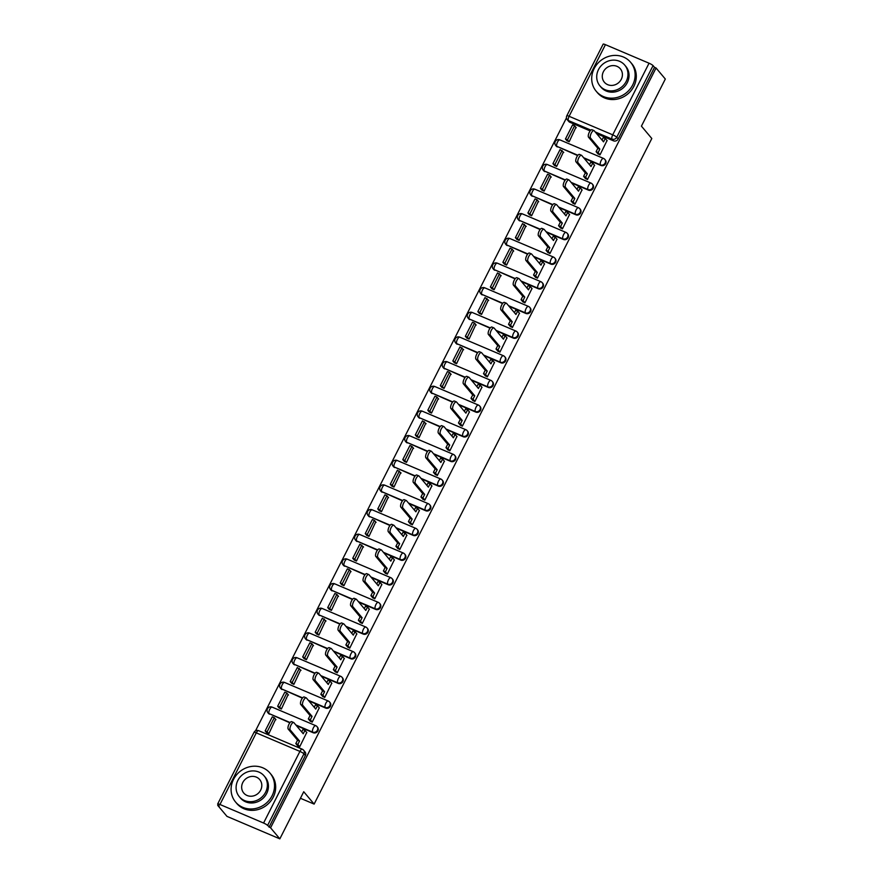 <?xml version="1.0" encoding="UTF-8"?>
<svg xmlns="http://www.w3.org/2000/svg" width="883" height="883" viewBox="0 0 883 883"><rect width="100%" height="100%" fill="white"/><g stroke="black" fill="none" stroke-linecap="round" stroke-linejoin="round"><path stroke-width="1.32" d="M584.138 158.322L600.981 165.485A3.598 3.289 -40 0 0 605.341 160.011L604.822 159.393A3.598 3.289 140 0 1 600.462 164.878L583.63 157.715M571.621 182.991L588.464 190.143A3.598 3.289 -40 0 0 592.824 184.668L592.316 184.061A3.598 3.289 140 0 1 587.957 189.536L571.113 182.373M559.116 207.648L575.959 214.812A3.598 3.289 -40 0 0 580.308 209.337L579.8 208.719A3.598 3.289 140 0 1 575.44 214.205L558.597 207.041M546.599 232.317L563.442 239.47A3.598 3.289 -40 0 0 567.802 233.995L567.283 233.388A3.598 3.289 140 0 1 562.935 238.863L546.091 231.699M534.083 256.975L550.926 264.138A3.598 3.289 -40 0 0 555.286 258.664L554.778 258.046A3.598 3.289 140 0 1 550.418 263.531L533.575 256.368M521.577 281.644L538.42 288.796A3.598 3.289 -40 0 0 542.78 283.322L542.261 282.715A3.598 3.289 140 0 1 537.902 288.189L521.058 281.026M509.061 306.302L525.904 313.465A3.598 3.289 -40 0 0 530.264 307.99L529.756 307.372A3.598 3.289 140 0 1 525.396 312.858L508.553 305.695M496.555 330.97L513.387 338.123A3.598 3.289 -40 0 0 517.747 332.648L517.239 332.041A3.598 3.289 140 0 1 512.88 337.516L496.036 330.352M484.039 355.628L500.882 362.792A3.598 3.289 -40 0 0 505.242 357.317L504.723 356.699A3.598 3.289 140 0 1 500.363 362.173L483.531 355.021M471.522 380.297L488.365 387.449A3.598 3.289 -40 0 0 492.725 381.975L492.217 381.368A3.598 3.289 140 0 1 487.858 386.842L471.014 379.679M459.017 404.955L475.86 412.118A3.598 3.289 -40 0 0 480.209 406.644L479.701 406.025A3.598 3.289 140 0 1 475.341 411.5L458.498 404.348M446.5 429.624L463.343 436.776A3.598 3.289 -40 0 0 467.703 431.301L467.184 430.694A3.598 3.289 140 0 1 462.835 436.169L445.992 429.006M433.983 454.281L450.827 461.445A3.598 3.289 -40 0 0 455.186 455.97L454.679 455.352A3.598 3.289 140 0 1 450.319 460.827L433.476 453.674M421.478 478.939L438.321 486.103A3.598 3.289 -40 0 0 442.681 480.628L442.162 480.021A3.598 3.289 140 0 1 437.802 485.495L420.959 478.332M408.961 503.608L425.805 510.771A3.598 3.289 -40 0 0 430.164 505.297L429.657 504.679A3.598 3.289 140 0 1 425.297 510.153L408.454 503.001M396.456 528.266L413.288 535.429A3.598 3.289 -40 0 0 417.648 529.955L417.14 529.347A3.598 3.289 140 0 1 412.78 534.822L395.937 527.659M383.939 552.935L400.783 560.098A3.598 3.289 -40 0 0 405.142 554.612L404.624 554.005A3.598 3.289 140 0 1 400.264 559.48L383.432 552.328M371.423 577.592L388.266 584.756A3.598 3.289 -40 0 0 392.626 579.281L392.118 578.674A3.598 3.289 140 0 1 387.758 584.149L370.915 576.985M358.917 602.261L375.761 609.425A3.598 3.289 -40 0 0 380.109 603.939L379.602 603.332A3.598 3.289 140 0 1 375.242 608.806L358.399 601.654M346.401 626.919L363.244 634.082A3.598 3.289 -40 0 0 367.604 628.608L367.085 628.001A3.598 3.289 140 0 1 362.736 633.475L345.893 626.312M333.884 651.588L350.728 658.751A3.598 3.289 -40 0 0 355.087 653.265L354.58 652.658A3.598 3.289 140 0 1 350.22 658.133L333.377 650.981M321.379 676.246L338.222 683.409A3.598 3.289 -40 0 0 342.582 677.934L342.063 677.327A3.598 3.289 140 0 1 337.703 682.802L320.86 675.638M308.862 700.914L325.706 708.078A3.598 3.289 -40 0 0 330.065 702.592L329.558 701.985A3.598 3.289 140 0 1 325.198 707.46L308.355 700.307M296.357 725.572L313.189 732.735A3.598 3.289 -40 0 0 317.549 727.261L317.041 726.654A3.598 3.289 140 0 1 312.681 732.128L295.838 724.965M566.467 117.903L255.529 730.804M218.079 804.612L217.704 805.351L219.249 806.002L217.803 804.281A3.598 0.607 -153.1 0 1 217.682 803.971A3.598 0.607 -153.1 0 1 219.955 804.49L263.576 823.033L299.911 751.411L256.291 732.868L219.955 804.49M279.845 838.85L270.573 827.824L656.058 68.002L665.318 79.028L641.422 126.148L651.809 138.51L314.127 804.093L303.741 791.742L279.845 838.85L226.975 816.378L217.704 805.351M605.429 44.669L569.105 116.291A3.598 0.607 -153.1 0 0 566.82 115.772L603.155 44.15A3.598 0.607 26.9 0 1 605.429 44.669L649.049 63.212A3.598 0.607 26.9 0 1 653.067 65.629L654.513 67.351L618.177 138.973A3.598 3.289 140 0 1 613.486 140.816L596.654 133.664M590.153 130.894L569.866 122.273L568.431 120.563A3.598 3.289 140 0 1 567.272 119.713L568.718 121.424A3.598 3.289 -40 0 0 569.866 122.273M654.513 67.351L656.058 68.002M269.039 827.161L305.363 755.55L303.929 753.828A3.598 0.607 26.9 0 0 299.911 751.411A3.598 1.313 -67 0 1 302.251 749.203A3.598 1.313 -67 0 1 302.45 749.358A3.598 3.289 140 0 1 303.929 753.828L267.593 825.45L270.573 827.824M267.593 825.45A3.598 0.607 -153.1 0 0 263.576 823.033M297.494 745.583L299.69 746.797L306.743 732.493M266.589 732.625L268.862 733.685L275.606 719.259M279.105 707.967L281.379 709.027L288.123 694.59M310.01 720.925L312.207 722.128L319.26 707.835M291.622 683.299L293.896 684.358L300.639 669.932M322.516 696.257L324.712 697.471L331.765 683.166M304.127 658.641L306.401 659.7L313.145 645.263M335.032 671.599L337.229 672.802L344.282 658.508M316.644 633.972L318.918 635.032L325.661 620.606M347.549 646.93L349.745 648.144L356.798 633.839M329.16 609.314L331.423 610.374L338.167 595.937M360.054 622.272L362.251 623.475L369.304 609.182M341.666 584.645L343.94 585.705L350.683 571.279M372.571 597.603L374.767 598.817L381.82 584.513M354.182 559.988L356.456 561.047L363.2 546.61M385.076 572.946L387.284 574.149L394.337 559.855M366.688 535.319L368.962 536.378L375.705 521.952M397.593 548.277L399.789 549.491L406.842 535.186M379.204 510.661L381.478 511.721L388.222 497.284M410.109 523.619L412.306 524.822L419.359 510.529M391.721 485.992L393.984 487.052L400.739 472.626M422.615 498.95L424.811 500.164L431.864 485.86M404.226 461.334L406.5 462.394L413.244 447.957M435.131 474.292L437.328 475.495L444.381 461.202M416.743 436.666L419.017 437.725L425.761 423.299M447.648 449.624L449.844 450.838L456.897 436.533M429.259 412.008L431.522 413.067L438.266 398.63M460.153 424.966L462.35 426.169L469.403 411.875M441.765 387.339L444.039 388.399L450.783 373.973M472.67 400.297L474.866 401.511L481.919 387.207M454.281 362.681L456.555 363.741L463.299 349.304M485.175 375.639L487.383 376.842L494.436 362.549M466.787 338.012L469.061 339.072L475.805 324.646M497.692 350.97L499.888 352.185L506.941 337.88M479.303 313.355L481.577 314.414L488.321 299.988M510.208 326.313L512.405 327.516L519.458 313.222M491.82 288.686L494.083 289.745L500.838 275.319M522.714 301.644L524.91 302.858L531.963 288.553M504.325 264.028L506.599 265.088L513.343 250.662M535.23 276.986L537.427 278.189L544.48 263.896M516.842 239.359L519.116 240.419L525.86 225.993M547.747 252.317L549.943 253.531L556.996 239.227M529.347 214.701L531.621 215.761L538.365 201.335M560.252 227.659L562.449 228.863L569.502 214.569M541.864 190.033L544.138 191.092L550.882 176.666M572.769 202.991L574.965 204.205L582.018 189.9M554.381 165.375L556.654 166.434L563.398 152.008M585.274 178.333L587.482 179.536L594.535 165.242M566.886 140.706L569.16 141.766L575.904 127.34M597.791 153.664L599.987 154.878L607.04 140.574M577.637 155.563L556.842 146.324A3.598 3.289 140 0 1 555.694 145.485L556.213 146.092A3.598 3.289 -40 0 0 557.361 146.942M565.131 180.22L544.336 170.993A3.598 3.289 140 0 1 543.188 170.143L543.696 170.75A3.598 3.289 -40 0 0 544.844 171.6M552.615 204.889L531.82 195.651A3.598 3.289 140 0 1 530.672 194.812L531.18 195.419A3.598 3.289 -40 0 0 532.339 196.269M540.098 229.547L519.314 220.32A3.598 3.289 140 0 1 518.155 219.47L518.674 220.077A3.598 3.289 -40 0 0 519.822 220.927M527.592 254.216L506.798 244.977A3.598 3.289 140 0 1 505.65 244.138L506.158 244.746A3.598 3.289 -40 0 0 507.306 245.595M515.076 278.873L494.281 269.646A3.598 3.289 140 0 1 493.133 268.796L493.641 269.403A3.598 3.289 -40 0 0 494.8 270.253M502.57 303.542L481.776 294.304A3.598 3.289 140 0 1 480.617 293.465L481.136 294.072A3.598 3.289 -40 0 0 482.284 294.922M490.054 328.2L469.259 318.973A3.598 3.289 140 0 1 468.111 318.123L468.619 318.73A3.598 3.289 -40 0 0 469.767 319.58M477.537 352.869L456.743 343.63A3.598 3.289 140 0 1 455.595 342.792L456.114 343.399A3.598 3.289 -40 0 0 457.262 344.249M465.032 377.527L444.237 368.299A3.598 3.289 140 0 1 443.089 367.449L443.597 368.056A3.598 3.289 -40 0 0 444.745 368.906M452.515 402.195L431.721 392.957A3.598 3.289 140 0 1 430.573 392.118L431.081 392.725A3.598 3.289 -40 0 0 432.24 393.575M440.01 426.853L419.215 417.626A3.598 3.289 140 0 1 418.056 416.776L418.575 417.383A3.598 3.289 -40 0 0 419.723 418.233M427.493 451.522L406.699 442.284A3.598 3.289 140 0 1 405.551 441.445L406.059 442.052A3.598 3.289 -40 0 0 407.206 442.902M414.977 476.18L394.182 466.952A3.598 3.289 140 0 1 393.034 466.103L393.542 466.71A3.598 3.289 -40 0 0 394.701 467.56M402.471 500.849L381.677 491.61A3.598 3.289 140 0 1 380.518 490.771L381.037 491.378A3.598 3.289 -40 0 0 382.184 492.228M389.955 525.506L369.16 516.279A3.598 3.289 140 0 1 368.012 515.429L368.52 516.036A3.598 3.289 -40 0 0 369.668 516.886M377.438 550.175L356.644 540.937A3.598 3.289 140 0 1 355.496 540.098L356.015 540.705A3.598 3.289 -40 0 0 357.162 541.555M364.933 574.833L344.138 565.606A3.598 3.289 140 0 1 342.99 564.756L343.498 565.363A3.598 3.289 -40 0 0 344.646 566.213M352.416 599.502L331.622 590.263A3.598 3.289 140 0 1 330.474 589.425L330.982 590.032A3.598 3.289 -40 0 0 332.14 590.882M339.911 624.16L319.116 614.932A3.598 3.289 140 0 1 317.957 614.082L318.476 614.689A3.598 3.289 -40 0 0 319.624 615.539M327.394 648.828L306.6 639.59A3.598 3.289 140 0 1 305.452 638.751L305.959 639.358A3.598 3.289 -40 0 0 307.107 640.208M314.878 673.486L294.083 664.259A3.598 3.289 140 0 1 292.935 663.409L293.443 664.016A3.598 3.289 -40 0 0 294.602 664.866M302.372 698.155L281.578 688.917A3.598 3.289 140 0 1 280.419 688.078L280.937 688.685A3.598 3.289 -40 0 0 282.085 689.535M289.856 722.813L269.061 713.585A3.598 3.289 140 0 1 267.913 712.736L268.421 713.343A3.598 3.289 -40 0 0 269.569 714.192M300.43 798.276L314.127 804.093M305.363 755.55A3.598 3.289 -40 0 0 305.043 751.919L303.597 750.208A3.598 3.598 0 0 0 302.251 749.203L258.631 730.66A3.598 1.313 -67 0 1 258.829 730.815M290.231 729.954L288.233 729.104A4.139 1.512 -67 0 1 288.84 724.535A4.139 1.512 -67 0 1 291.699 721.665L293.697 722.515A4.139 1.512 113 0 0 290.838 725.385A4.139 1.512 113 0 0 290.231 729.954L299.547 741.047L297.825 744.446L295.816 743.585L297.858 746.014M306.876 732.647L304.966 730.373L303.233 733.773L293.929 722.691A4.139 1.512 113 0 0 293.697 722.515M304.966 730.373L302.957 729.524L301.721 731.963M299.734 746.709L297.825 744.446M275.971 719.689L274.293 717.691L272.284 716.841L265.154 730.903L266.721 732.78M274.293 717.691L267.152 731.764L265.154 730.903M268.719 733.63L267.152 731.764M288.233 729.104L297.549 740.186L295.816 743.585M297.549 740.186L299.547 741.047M302.748 705.296L300.739 704.446A4.139 1.512 -67 0 1 301.357 699.866A4.139 1.512 -67 0 1 304.205 696.996L306.213 697.857A4.139 1.512 113 0 0 303.355 700.727A4.139 1.512 113 0 0 302.748 705.296L312.063 716.378L310.33 719.777L308.333 718.928L310.363 721.345M319.381 707.978L317.472 705.705L315.75 709.104L306.434 698.023A4.139 1.512 113 0 0 306.213 697.857M317.472 705.705L315.474 704.855L314.227 707.294M312.24 722.051L310.33 719.777M288.476 695.02L286.809 693.023L284.801 692.173L277.659 706.245L279.227 708.111M286.809 693.023L279.668 707.095L277.659 706.245M281.236 708.961L279.668 707.095M300.739 704.446L310.054 715.528L308.333 718.928M310.054 715.528L312.063 716.378M315.264 680.627L313.255 679.778A4.139 1.512 -67 0 1 313.862 675.208A4.139 1.512 -67 0 1 316.721 672.338L318.719 673.188A4.139 1.512 113 0 0 315.871 676.058A4.139 1.512 113 0 0 315.264 680.627L324.569 691.72L322.847 695.12L320.849 694.259L322.88 696.687M331.898 683.321L329.988 681.047L328.266 684.446L318.951 673.365A4.139 1.512 113 0 0 318.719 673.188M329.988 681.047L327.979 680.197L326.743 682.636M324.756 697.382L322.847 695.12M300.993 670.363L297.317 667.515L290.176 681.577L291.743 683.453M299.315 668.365L292.174 682.438L290.176 681.577M293.752 684.303L292.174 682.438M313.255 679.778L322.571 690.859L320.849 694.259M322.571 690.859L324.569 691.72M327.77 655.97L325.772 655.12A4.139 1.512 -67 0 1 326.379 650.539A4.139 1.512 -67 0 1 329.227 647.669L331.235 648.53A4.139 1.512 113 0 0 328.377 651.4A4.139 1.512 113 0 0 327.77 655.97L337.085 667.051L335.363 670.451L333.355 669.601L335.397 672.018M344.403 658.652L342.494 656.378L340.772 659.778L331.456 648.696A4.139 1.512 113 0 0 331.235 648.53M342.494 656.378L340.496 655.528L339.26 657.967M337.273 672.725L335.363 670.451M313.509 645.694L311.831 643.696L309.823 642.846L302.681 656.919L304.26 658.784M311.831 643.696L304.69 657.769L302.681 656.919M306.258 659.634L304.69 657.769M325.772 655.12L335.076 666.201L333.355 669.601M335.076 666.201L337.085 667.051M340.286 631.301L338.277 630.451A4.139 1.512 -67 0 1 338.884 625.881A4.139 1.512 -67 0 1 341.743 623.012L343.752 623.862A4.139 1.512 113 0 0 340.893 626.731A4.139 1.512 113 0 0 340.286 631.301L349.602 642.394L347.869 645.793L345.871 644.932L347.902 647.36M356.92 633.994L355.01 631.72L353.288 635.12L343.973 624.038A4.139 1.512 113 0 0 343.752 623.862M355.01 631.72L353.012 630.87L351.765 633.31M349.778 648.056L347.869 645.793M326.015 621.036L322.339 618.188L315.198 632.25L316.765 634.126M324.337 619.038L317.207 633.111L315.198 632.25M318.774 634.976L317.207 633.111M338.277 630.451L347.593 641.533L345.871 644.932M347.593 641.533L349.602 642.394M352.792 606.643L350.794 605.793A4.139 1.512 -67 0 1 351.401 601.213A4.139 1.512 -67 0 1 354.26 598.343L356.257 599.204A4.139 1.512 113 0 0 353.41 602.074A4.139 1.512 113 0 0 352.792 606.643L362.107 617.725L360.385 621.124L358.377 620.274L360.419 622.692M369.436 609.325L367.527 607.051L365.794 610.451L356.489 599.369A4.139 1.512 113 0 0 356.257 599.204M367.527 607.051L365.518 606.202L364.282 608.641M362.295 623.398L360.385 621.124M338.531 596.367L336.853 594.369L334.845 593.519L327.714 607.592L329.282 609.458M336.853 594.369L329.712 608.442L327.714 607.592M331.28 610.308L329.712 608.442M350.794 605.793L360.109 616.875L358.377 620.274M360.109 616.875L362.107 617.725M272.074 795.782A22.483 20.585 -40 0 0 270.021 773.122A22.483 20.585 -40 0 0 233.531 779.402A22.483 20.585 -40 0 0 235.584 802.051A22.483 20.585 -40 0 0 272.074 795.782M235.584 802.051L236.754 803.442A22.483 20.585 -40 0 0 273.233 797.161A22.483 20.585 -40 0 0 271.18 774.512L270.021 773.122M264.127 775.903L265.198 777.172A16.192 14.823 140 0 1 266.677 793.486A16.192 14.823 140 0 1 240.408 798L239.337 796.731A16.192 14.823 -40 0 0 265.606 792.217A16.192 14.823 -40 0 0 264.127 775.903A16.192 14.823 -40 0 0 237.858 780.417A16.192 14.823 -40 0 0 239.337 796.731M242.792 782.515A10.43 9.547 -40 0 0 243.741 793.022A10.43 9.547 -40 0 0 260.673 790.119A10.43 9.547 -40 0 0 259.723 779.601A10.43 9.547 -40 0 0 242.792 782.515M632.681 84.978A22.483 20.585 -40 0 0 630.628 62.318A22.483 20.585 -40 0 0 594.149 68.598A22.483 20.585 -40 0 0 596.202 91.247A22.483 20.585 -40 0 0 632.681 84.978M596.202 91.247L597.361 92.638A22.483 20.585 -40 0 0 633.851 86.357A22.483 20.585 -40 0 0 631.798 63.708L630.628 62.318M624.734 65.099L625.804 66.368A16.192 14.823 140 0 1 627.283 82.682A16.192 14.823 140 0 1 601.025 87.196L599.954 85.927A16.192 14.823 -40 0 0 626.213 81.402A16.192 14.823 -40 0 0 624.734 65.099A16.192 14.823 -40 0 0 598.475 69.614A16.192 14.823 -40 0 0 599.954 85.927M603.409 71.711A10.43 9.547 -40 0 0 604.358 82.218A10.43 9.547 -40 0 0 621.279 79.304A10.43 9.547 -40 0 0 620.33 68.797A10.43 9.547 -40 0 0 603.409 71.711M365.308 581.974L363.299 581.124A4.139 1.512 -67 0 1 363.917 576.555A4.139 1.512 -67 0 1 366.765 573.685L368.774 574.535A4.139 1.512 113 0 0 365.915 577.405A4.139 1.512 113 0 0 365.308 581.974L374.624 593.067L372.902 596.466L370.893 595.606L372.924 598.034M381.942 584.667L380.032 582.394L378.31 585.793L368.995 574.712A4.139 1.512 113 0 0 368.774 574.535M380.032 582.394L378.034 581.544L376.787 583.983M374.811 598.729L372.902 596.466M351.048 571.709L349.37 569.712L347.361 568.862L340.22 582.923L341.798 584.8M349.37 569.712L342.229 583.784L340.22 582.923M343.796 585.65L342.229 583.784M363.299 581.124L372.615 592.206L370.893 595.606M372.615 592.206L374.624 593.067M377.825 557.316L375.816 556.467A4.139 1.512 -67 0 1 376.423 551.897A4.139 1.512 -67 0 1 379.282 549.016L381.279 549.877A4.139 1.512 113 0 0 378.432 552.747A4.139 1.512 113 0 0 377.825 557.316L387.129 568.398L385.407 571.798L383.41 570.948L385.441 573.365M394.458 559.999L392.549 557.725L390.827 561.124L381.511 550.043A4.139 1.512 113 0 0 381.279 549.877M392.549 557.725L390.54 556.875L389.304 559.325M387.317 574.071L385.407 571.798M363.553 547.041L359.878 544.193L352.736 558.266L354.304 560.131M361.875 545.043L354.745 559.116L352.736 558.266M356.313 560.981L354.745 559.116M375.816 556.467L385.131 567.548L383.41 570.948M385.131 567.548L387.129 568.398M390.33 532.648L388.332 531.798A4.139 1.512 -67 0 1 388.939 527.228A4.139 1.512 -67 0 1 391.787 524.359L393.796 525.208A4.139 1.512 113 0 0 390.937 528.078A4.139 1.512 113 0 0 390.33 532.648L399.646 543.74L397.924 547.14L395.915 546.279L397.957 548.707M406.975 535.341L405.065 533.067L403.332 536.467L394.028 525.385A4.139 1.512 113 0 0 393.796 525.208M405.065 533.067L403.056 532.217L401.82 534.656M399.833 549.403L397.924 547.14M376.07 522.383L374.392 520.385L372.383 519.535L365.253 533.597L366.82 535.473M374.392 520.385L367.251 534.458L365.253 533.597M368.818 536.323L367.251 534.458M388.332 531.798L397.648 542.89L395.915 546.279M397.648 542.89L399.646 543.74M402.847 507.99L400.838 507.14A4.139 1.512 -67 0 1 401.456 502.57A4.139 1.512 -67 0 1 404.304 499.69L406.312 500.551A4.139 1.512 113 0 0 403.454 503.42A4.139 1.512 113 0 0 402.847 507.99L412.162 519.072L410.429 522.471L408.432 521.621L410.463 524.038M419.48 510.672L417.571 508.398L415.849 511.798L406.533 500.716A4.139 1.512 113 0 0 406.312 500.551M417.571 508.398L415.573 507.548L414.326 509.999M412.339 524.745L410.429 522.471M388.575 497.714L386.909 495.716L384.9 494.866L377.758 508.939L379.326 510.804M386.909 495.716L379.767 509.789L377.758 508.939M381.335 511.654L379.767 509.789M400.838 507.14L410.154 518.222L408.432 521.621M410.154 518.222L412.162 519.072M415.352 483.332L413.354 482.471A4.139 1.512 -67 0 1 413.961 477.902A4.139 1.512 -67 0 1 416.82 475.032L418.818 475.882A4.139 1.512 113 0 0 415.97 478.752A4.139 1.512 113 0 0 415.352 483.332L424.668 494.414L422.946 497.813L420.948 496.952L422.979 499.381M431.997 486.014L430.087 483.741L428.365 487.14L419.05 476.058A4.139 1.512 113 0 0 418.818 475.882M430.087 483.741L428.078 482.891L426.842 485.33M424.855 500.087L422.946 497.813M401.092 473.056L397.416 470.209L390.275 484.27L391.842 486.147M399.414 471.058L392.273 485.131L390.275 484.27M393.851 486.997L392.273 485.131M413.354 482.471L422.67 493.564L420.948 496.952M422.67 493.564L424.668 494.414M427.869 458.663L425.871 457.813A4.139 1.512 -67 0 1 426.478 453.244A4.139 1.512 -67 0 1 429.326 450.363L431.334 451.224A4.139 1.512 113 0 0 428.476 454.094A4.139 1.512 113 0 0 427.869 458.663L437.184 469.745L435.462 473.145L433.454 472.295L435.496 474.712M444.502 461.345L442.593 459.072L440.871 462.471L431.555 451.39A4.139 1.512 113 0 0 431.334 451.224M442.593 459.072L440.595 458.222L439.359 460.672M437.372 475.418L435.462 473.145M413.608 448.387L411.931 446.39L409.922 445.54L402.78 459.613L404.359 461.478M411.931 446.39L404.789 460.462L402.78 459.613M406.357 462.328L404.789 460.462M425.871 457.813L435.176 468.895L433.454 472.295M435.176 468.895L437.184 469.745M440.385 434.006L438.376 433.145A4.139 1.512 -67 0 1 438.983 428.575A4.139 1.512 -67 0 1 441.842 425.705L443.851 426.555A4.139 1.512 113 0 0 440.992 429.425A4.139 1.512 113 0 0 440.385 434.006L449.701 445.087L447.968 448.487L445.97 447.626L448.001 450.054M457.019 436.688L455.109 434.414L453.387 437.813L444.072 426.732A4.139 1.512 113 0 0 443.851 426.555M455.109 434.414L453.111 433.564L451.864 436.003M449.877 450.76L447.968 448.487M426.114 423.73L422.438 420.882L415.297 434.944L416.864 436.82M424.436 421.732L417.306 435.805L415.297 434.944M418.873 437.67L417.306 435.805M438.376 433.145L447.692 444.237L445.97 447.626M447.692 444.237L449.701 445.087M452.891 409.337L450.893 408.487A4.139 1.512 -67 0 1 451.5 403.917A4.139 1.512 -67 0 1 454.359 401.037L456.356 401.897A4.139 1.512 113 0 0 453.509 404.767A4.139 1.512 113 0 0 452.891 409.337L462.206 420.418L460.484 423.818L458.476 422.968L460.518 425.385M469.535 412.019L467.626 409.745L465.893 413.145L456.588 402.063A4.139 1.512 113 0 0 456.356 401.897M467.626 409.745L465.617 408.895L464.381 411.346M462.394 426.092L460.484 423.818M438.63 399.061L436.953 397.063L434.944 396.213L427.814 410.286L429.381 412.151M436.953 397.063L429.811 411.136L427.814 410.286M431.379 413.001L429.811 411.136M450.893 408.487L460.209 419.568L458.476 422.968M460.209 419.568L462.206 420.418M465.407 384.679L463.398 383.818A4.139 1.512 -67 0 1 464.016 379.249A4.139 1.512 -67 0 1 466.864 376.379L468.873 377.229A4.139 1.512 113 0 0 466.014 380.098A4.139 1.512 113 0 0 465.407 384.679L474.723 395.761L473.001 399.16L470.992 398.31L473.023 400.727M482.041 387.361L480.131 385.087L478.409 388.487L469.094 377.405A4.139 1.512 113 0 0 468.873 377.229M480.131 385.087L478.133 384.237L476.886 386.677M474.911 401.434L473.001 399.16M451.147 374.403L449.469 372.405L447.46 371.555L440.319 385.628L441.897 387.494M449.469 372.405L442.328 386.478L440.319 385.628M443.895 388.343L442.328 386.478M463.398 383.818L472.714 394.911L470.992 398.31M472.714 394.911L474.723 395.761M477.924 360.01L475.915 359.16A4.139 1.512 -67 0 1 476.522 354.591A4.139 1.512 -67 0 1 479.381 351.71L481.378 352.571A4.139 1.512 113 0 0 478.531 355.441A4.139 1.512 113 0 0 477.924 360.01L487.228 371.092L485.507 374.491L483.509 373.641L485.54 376.059M494.557 362.692L492.648 360.419L490.926 363.818L481.61 352.736A4.139 1.512 113 0 0 481.378 352.571M492.648 360.419L490.639 359.569L489.403 362.019M487.416 376.765L485.507 374.491M463.652 349.734L459.977 346.887L452.836 360.959L454.403 362.825M461.975 347.736L454.844 361.809L452.836 360.959M456.412 363.675L454.844 361.809M475.915 359.16L485.231 370.242L483.509 373.641M485.231 370.242L487.228 371.092M490.429 335.352L488.431 334.491A4.139 1.512 -67 0 1 489.039 329.922A4.139 1.512 -67 0 1 491.886 327.052L493.895 327.902A4.139 1.512 113 0 0 491.036 330.772A4.139 1.512 113 0 0 490.429 335.352L499.745 346.434L498.023 349.834L496.014 348.984L498.056 351.401M507.074 338.034L505.164 335.761L503.431 339.16L494.127 328.079A4.139 1.512 113 0 0 493.895 327.902M505.164 335.761L503.155 334.911L501.919 337.35M499.933 352.107L498.023 349.834M476.169 325.076L474.491 323.079L472.482 322.229L465.352 336.302L466.919 338.167M474.491 323.079L467.35 337.151L465.352 336.302M468.917 339.017L467.35 337.151M488.431 334.491L497.747 345.584L496.014 348.984M497.747 345.584L499.745 346.434M502.946 310.684L500.937 309.834A4.139 1.512 -67 0 1 501.555 305.264A4.139 1.512 -67 0 1 504.403 302.383L506.412 303.244A4.139 1.512 113 0 0 503.553 306.114A4.139 1.512 113 0 0 502.946 310.684L512.261 321.765L510.529 325.165L508.531 324.315L510.562 326.732M519.579 313.366L517.67 311.092L515.948 314.491L506.632 303.41A4.139 1.512 113 0 0 506.412 303.244M517.67 311.092L515.672 310.242L514.425 312.692M512.438 327.438L510.529 325.165M488.674 300.408L484.999 297.56L477.858 311.633L479.425 313.498M486.997 298.41L479.866 312.483L477.858 311.633M481.434 314.348L479.866 312.483M500.937 309.834L510.253 320.915L508.531 324.315M510.253 320.915L512.261 321.765M515.451 286.026L513.453 285.165A4.139 1.512 -67 0 1 514.061 280.595A4.139 1.512 -67 0 1 516.919 277.726L518.917 278.575A4.139 1.512 113 0 0 516.069 281.445A4.139 1.512 113 0 0 515.451 286.026L524.767 297.107L523.045 300.507L521.047 299.657L523.078 302.074M532.096 288.708L530.186 286.434L528.464 289.834L519.149 278.752A4.139 1.512 113 0 0 518.917 278.575M530.186 286.434L528.177 285.584L526.941 288.024M524.955 302.781L523.045 300.507M501.191 275.75L497.515 272.902L490.374 286.975L491.941 288.84M499.513 273.752L492.372 287.825L490.374 286.975M493.95 289.69L492.372 287.825M513.453 285.165L522.769 296.258L521.047 299.657M522.769 296.258L524.767 297.107M527.968 261.357L525.97 260.507A4.139 1.512 -67 0 1 526.577 255.938A4.139 1.512 -67 0 1 529.425 253.057L531.434 253.918A4.139 1.512 113 0 0 528.575 256.787A4.139 1.512 113 0 0 527.968 261.357L537.283 272.439L535.562 275.838L533.553 274.988L535.595 277.405M544.601 264.039L542.692 261.765L540.97 265.165L531.654 254.083A4.139 1.512 113 0 0 531.434 253.918M542.692 261.765L540.694 260.915L539.458 263.366M537.471 278.112L535.562 275.838M513.707 251.081L512.03 249.083L510.021 248.233L502.88 262.306L504.458 264.172M512.03 249.083L504.888 263.156L502.88 262.306M506.456 265.021L504.888 263.156M525.97 260.507L535.275 271.589L533.553 274.988M535.275 271.589L537.283 272.439M540.484 236.699L538.475 235.838A4.139 1.512 -67 0 1 539.083 231.269A4.139 1.512 -67 0 1 541.941 228.399L543.95 229.249A4.139 1.512 113 0 0 541.091 232.119A4.139 1.512 113 0 0 540.484 236.699L549.8 247.781L548.067 251.18L546.069 250.331L548.1 252.748M557.118 239.381L555.208 237.108L553.486 240.507L544.171 229.425A4.139 1.512 113 0 0 543.95 229.249M555.208 237.108L553.211 236.258L551.963 238.697M549.977 253.454L548.067 251.18M526.213 226.423L522.537 223.576L515.396 237.648L516.963 239.514M524.535 224.425L517.405 238.498L515.396 237.648M518.972 240.364L517.405 238.498M538.475 235.838L547.791 246.931L546.069 250.331M547.791 246.931L549.8 247.781M552.99 212.03L550.992 211.18A4.139 1.512 -67 0 1 551.599 206.611A4.139 1.512 -67 0 1 554.458 203.741L556.456 204.591A4.139 1.512 113 0 0 553.608 207.461A4.139 1.512 113 0 0 552.99 212.03L562.305 223.112L560.584 226.512L558.575 225.662L560.617 228.079M569.634 214.712L567.725 212.439L565.992 215.838L556.687 204.757A4.139 1.512 113 0 0 556.456 204.591M567.725 212.439L565.716 211.589L564.48 214.039M562.493 228.785L560.584 226.512M538.729 201.754L537.052 199.757L535.043 198.907L527.913 212.98L529.48 214.845M537.052 199.757L529.91 213.829L527.913 212.98M531.478 215.695L529.91 213.829M550.992 211.18L560.308 222.262L558.575 225.662M560.308 222.262L562.305 223.112M565.506 187.373L563.497 186.512A4.139 1.512 -67 0 1 564.116 181.942A4.139 1.512 -67 0 1 566.963 179.072L568.972 179.922A4.139 1.512 113 0 0 566.113 182.792A4.139 1.512 113 0 0 565.506 187.373L574.822 198.454L573.1 201.854L571.091 201.004L573.122 203.421M582.14 190.055L580.23 187.781L578.508 191.181L569.193 180.099A4.139 1.512 113 0 0 568.972 179.922M580.23 187.781L578.233 186.931L576.985 189.37M575.01 204.128L573.1 201.854M551.246 177.097L549.568 175.099L547.559 174.249L540.418 188.322L541.985 190.187M549.568 175.099L542.427 189.172L540.418 188.322M543.994 191.037L542.427 189.172M563.497 186.512L572.813 197.604L571.091 201.004M572.813 197.604L574.822 198.454M578.023 162.704L576.014 161.854A4.139 1.512 -67 0 1 576.621 157.284A4.139 1.512 -67 0 1 579.48 154.415L581.478 155.265A4.139 1.512 113 0 0 578.63 158.134A4.139 1.512 113 0 0 578.023 162.704L587.327 173.785L585.606 177.185L583.608 176.335L585.639 178.752M594.656 165.386L592.747 163.112L591.025 166.512L581.709 155.43A4.139 1.512 113 0 0 581.478 155.265M592.747 163.112L590.738 162.262L589.502 164.713M587.515 179.459L585.606 177.185M563.751 152.428L560.076 149.58L552.935 163.653L554.502 165.518M562.074 150.43L554.932 164.503L552.935 163.653M556.511 166.368L554.932 164.503M576.014 161.854L585.33 172.936L583.608 176.335M585.33 172.936L587.327 173.785M590.528 138.046L588.531 137.185A4.139 1.512 -67 0 1 589.138 132.616A4.139 1.512 -67 0 1 591.985 129.746L593.994 130.596A4.139 1.512 113 0 0 591.135 133.465A4.139 1.512 113 0 0 590.528 138.046L599.844 149.128L598.122 152.527L596.113 151.677L598.155 154.095M607.173 140.728L605.263 138.454L603.53 141.854L594.215 130.772A4.139 1.512 113 0 0 593.994 130.596M605.263 138.454L603.255 137.605L602.018 140.044M600.032 154.801L598.122 152.527M576.268 127.77L574.59 125.772L572.581 124.922L565.451 138.995L567.018 140.861M574.59 125.772L567.449 139.845L565.451 138.995M569.016 141.71L567.449 139.845M588.531 137.185L597.835 148.278L596.113 151.677M597.835 148.278L599.844 149.128M600.981 165.485L600.462 164.878A3.598 1.313 -67 0 1 601.135 160.607A3.598 1.313 113 0 1 603.475 158.399A3.598 1.313 113 0 1 603.674 158.554A3.598 3.289 140 0 1 604.822 159.393A3.598 3.598 0 0 0 603.475 158.399L559.855 139.856A3.598 1.313 113 0 0 557.515 142.064A3.598 1.313 113 0 0 556.842 146.324L577.879 155.265M588.464 190.143L587.957 189.536A3.598 1.313 -67 0 1 588.63 185.264A3.598 1.313 113 0 1 590.97 183.068A3.598 1.313 113 0 1 591.157 183.211A3.598 3.289 140 0 1 592.316 184.061A3.598 3.598 0 0 0 590.97 183.068L547.35 164.525A3.598 1.313 113 0 0 545.01 166.721A3.598 1.313 113 0 0 544.336 170.993L565.363 179.933M575.959 214.812L575.44 214.205A3.598 1.313 -67 0 1 576.113 209.933A3.598 1.313 113 0 1 578.453 207.726A3.598 1.313 113 0 1 578.652 207.88A3.598 3.289 140 0 1 579.8 208.719A3.598 3.598 0 0 0 578.453 207.726L534.833 189.183A3.598 1.313 113 0 0 532.493 191.39A3.598 1.313 113 0 0 531.82 195.651L552.846 204.591M563.442 239.47L562.935 238.863A3.598 1.313 -67 0 1 563.597 234.591A3.598 1.313 113 0 1 565.937 232.395A3.598 1.313 113 0 1 566.135 232.538A3.598 3.289 140 0 1 567.283 233.388A3.598 3.598 0 0 0 565.937 232.395L522.317 213.852A3.598 1.313 113 0 0 519.977 216.048A3.598 1.313 113 0 0 519.314 220.32L540.341 229.26M550.926 264.138L550.418 263.531A3.598 1.313 -67 0 1 551.091 259.26A3.598 1.313 113 0 1 553.431 257.052A3.598 1.313 113 0 1 553.63 257.207A3.598 3.289 140 0 1 554.778 258.046A3.598 3.598 0 0 0 553.431 257.052L509.811 238.509A3.598 1.313 113 0 0 507.471 240.717A3.598 1.313 113 0 0 506.798 244.977L527.824 253.918M538.42 288.796L537.902 288.189A3.598 1.313 -67 0 1 538.575 283.918A3.598 1.313 113 0 1 540.915 281.721A3.598 1.313 113 0 1 541.113 281.865A3.598 3.289 140 0 1 542.261 282.715A3.598 3.598 0 0 0 540.915 281.721L497.295 263.167A3.598 1.313 113 0 0 494.955 265.375A3.598 1.313 113 0 0 494.281 269.646L515.319 278.587M525.904 313.465L525.396 312.858A3.598 1.313 -67 0 1 526.069 308.586A3.598 1.313 113 0 1 528.409 306.379A3.598 1.313 113 0 1 528.597 306.533A3.598 3.289 140 0 1 529.756 307.372A3.598 3.598 0 0 0 528.409 306.379L484.789 287.836A3.598 1.313 113 0 0 482.449 290.043A3.598 1.313 113 0 0 481.776 294.304L502.802 303.244M513.387 338.123L512.88 337.516A3.598 1.313 -67 0 1 513.553 333.244A3.598 1.313 113 0 1 515.893 331.048A3.598 1.313 113 0 1 516.091 331.191A3.598 3.289 140 0 1 517.239 332.041A3.598 3.598 0 0 0 515.893 331.048L472.273 312.494A3.598 1.313 113 0 0 469.933 314.701A3.598 1.313 113 0 0 469.259 318.973L490.286 327.913M500.882 362.792L500.363 362.173A3.598 1.313 -67 0 1 501.036 357.913A3.598 1.313 113 0 1 503.376 355.706A3.598 1.313 113 0 1 503.575 355.86A3.598 3.289 140 0 1 504.723 356.699A3.598 3.598 0 0 0 503.376 355.706L459.756 337.163A3.598 1.313 113 0 0 457.416 339.37A3.598 1.313 113 0 0 456.743 343.63L477.78 352.571M488.365 387.449L487.858 386.842A3.598 1.313 -67 0 1 488.531 382.571A3.598 1.313 113 0 1 490.871 380.374A3.598 1.313 113 0 1 491.058 380.518A3.598 3.289 140 0 1 492.217 381.368A3.598 3.598 0 0 0 490.871 380.374L447.251 361.82A3.598 1.313 113 0 0 444.911 364.028A3.598 1.313 113 0 0 444.237 368.299L465.264 377.24M475.86 412.118L475.341 411.5A3.598 1.313 -67 0 1 476.014 407.24A3.598 1.313 113 0 1 478.354 405.032A3.598 1.313 113 0 1 478.553 405.187A3.598 3.289 140 0 1 479.701 406.025A3.598 3.598 0 0 0 478.354 405.032L434.734 386.489A3.598 1.313 113 0 0 432.394 388.697A3.598 1.313 113 0 0 431.721 392.957L452.747 401.897M463.343 436.776L462.835 436.169A3.598 1.313 -67 0 1 463.498 431.897A3.598 1.313 113 0 1 465.838 429.701A3.598 1.313 113 0 1 466.036 429.844A3.598 3.289 140 0 1 467.184 430.694A3.598 3.598 0 0 0 465.838 429.701L422.217 411.147A3.598 1.313 113 0 0 419.878 413.354A3.598 1.313 113 0 0 419.215 417.626L440.242 426.566M450.827 461.445L450.319 460.827A3.598 1.313 -67 0 1 450.992 456.566A3.598 1.313 113 0 1 453.332 454.359A3.598 1.313 113 0 1 453.531 454.513A3.598 3.289 140 0 1 454.679 455.352A3.598 3.598 0 0 0 453.332 454.359L409.712 435.816A3.598 1.313 113 0 0 407.372 438.012A3.598 1.313 113 0 0 406.699 442.284L427.725 451.224M438.321 486.103L437.802 485.495A3.598 1.313 -67 0 1 438.476 481.224A3.598 1.313 113 0 1 440.816 479.016A3.598 1.313 113 0 1 441.014 479.171A3.598 3.289 140 0 1 442.162 480.021A3.598 3.598 0 0 0 440.816 479.016L397.195 460.473A3.598 1.313 113 0 0 394.856 462.681A3.598 1.313 113 0 0 394.182 466.952L415.22 475.893M425.805 510.771L425.297 510.153A3.598 1.313 -67 0 1 425.97 505.893A3.598 1.313 113 0 1 428.31 503.685A3.598 1.313 113 0 1 428.498 503.829A3.598 3.289 140 0 1 429.657 504.679A3.598 3.598 0 0 0 428.31 503.685L384.69 485.142A3.598 1.313 113 0 0 382.35 487.339A3.598 1.313 113 0 0 381.677 491.61L402.703 500.551M413.288 535.429L412.78 534.822A3.598 1.313 -67 0 1 413.454 530.551A3.598 1.313 113 0 1 415.794 528.343A3.598 1.313 113 0 1 415.992 528.498A3.598 3.289 140 0 1 417.14 529.347A3.598 3.598 0 0 0 415.794 528.343L372.173 509.8A3.598 1.313 113 0 0 369.834 512.008A3.598 1.313 113 0 0 369.16 516.279L390.187 525.219M400.783 560.098L400.264 559.48A3.598 1.313 -67 0 1 400.937 555.219A3.598 1.313 113 0 1 403.277 553.012A3.598 1.313 113 0 1 403.476 553.155A3.598 3.289 140 0 1 404.624 554.005A3.598 3.598 0 0 0 403.277 553.012L359.657 534.469A3.598 1.313 113 0 0 357.317 536.665A3.598 1.313 113 0 0 356.644 540.937L377.681 549.877M388.266 584.756L387.758 584.149A3.598 1.313 -67 0 1 388.432 579.877A3.598 1.313 113 0 1 390.772 577.67A3.598 1.313 113 0 1 390.959 577.824A3.598 3.289 140 0 1 392.118 578.674A3.598 3.598 0 0 0 390.772 577.67L347.151 559.127A3.598 1.313 113 0 0 344.811 561.334A3.598 1.313 113 0 0 344.138 565.606L365.165 574.546M375.761 609.425L375.242 608.806A3.598 1.313 -67 0 1 375.915 604.546A3.598 1.313 113 0 1 378.255 602.338A3.598 1.313 113 0 1 378.454 602.482A3.598 3.289 140 0 1 379.602 603.332A3.598 3.598 0 0 0 378.255 602.338L334.635 583.795A3.598 1.313 113 0 0 332.295 585.992A3.598 1.313 113 0 0 331.622 590.263L352.648 599.204M363.244 634.082L362.736 633.475A3.598 1.313 -67 0 1 363.41 629.204A3.598 1.313 113 0 1 365.739 626.996A3.598 1.313 113 0 1 365.937 627.151A3.598 3.289 140 0 1 367.085 628.001A3.598 3.598 0 0 0 365.739 626.996L322.118 608.453A3.598 1.313 113 0 0 319.789 610.661A3.598 1.313 113 0 0 319.116 614.932L340.143 623.873M350.728 658.751L350.22 658.133A3.598 1.313 -67 0 1 350.893 653.873A3.598 1.313 113 0 1 353.233 651.665A3.598 1.313 113 0 1 353.432 651.809A3.598 3.289 140 0 1 354.58 652.658A3.598 3.598 0 0 0 353.233 651.665L309.613 633.122A3.598 1.313 113 0 0 307.273 635.319A3.598 1.313 113 0 0 306.6 639.59L327.626 648.53M338.222 683.409L337.703 682.802A3.598 1.313 -67 0 1 338.377 678.53A3.598 1.313 113 0 1 340.717 676.323A3.598 1.313 113 0 1 340.915 676.477A3.598 3.289 140 0 1 342.063 677.327A3.598 3.598 0 0 0 340.717 676.323L297.096 657.78A3.598 1.313 113 0 0 294.756 659.987A3.598 1.313 113 0 0 294.083 664.259L315.121 673.199M325.706 708.078L325.198 707.46A3.598 1.313 -67 0 1 325.871 703.188A3.598 1.313 113 0 1 328.211 700.992A3.598 1.313 113 0 1 328.399 701.135A3.598 3.289 140 0 1 329.558 701.985A3.598 3.598 0 0 0 328.211 700.992L284.591 682.449A3.598 1.313 113 0 0 282.251 684.645A3.598 1.313 113 0 0 281.578 688.917L302.604 697.857M313.189 732.735L312.681 732.128A3.598 1.313 -67 0 1 313.355 727.857A3.598 1.313 113 0 1 315.695 725.649A3.598 1.313 113 0 1 315.893 725.804A3.598 3.289 140 0 1 317.041 726.654A3.598 3.598 0 0 0 315.695 725.649L272.074 707.106A3.598 1.313 113 0 0 269.734 709.314A3.598 1.313 113 0 0 269.061 713.585L290.088 722.526M613.486 140.816L612.051 139.106L595.208 131.942M590.893 130.11L568.431 120.563A3.598 1.313 113 0 1 569.105 116.291L612.725 134.834L649.049 63.212M272.273 707.261A3.598 1.313 113 0 0 272.074 707.106A3.598 3.598 0 0 0 267.913 712.736M284.779 682.592A3.598 1.313 113 0 0 284.591 682.449A3.598 3.598 0 0 0 280.419 688.078M297.295 657.934A3.598 1.313 113 0 0 297.096 657.78A3.598 3.598 0 0 0 292.935 663.409M309.812 633.266A3.598 1.313 113 0 0 309.613 633.122A3.598 3.598 0 0 0 305.452 638.751M322.317 608.608A3.598 1.313 113 0 0 322.118 608.453A3.598 3.598 0 0 0 317.957 614.082M334.834 583.939A3.598 1.313 113 0 0 334.635 583.795A3.598 3.598 0 0 0 330.474 589.425M347.339 559.281A3.598 1.313 113 0 0 347.151 559.127A3.598 3.598 0 0 0 342.99 564.756M359.856 534.612A3.598 1.313 113 0 0 359.657 534.469A3.598 3.598 0 0 0 355.496 540.098M372.372 509.955A3.598 1.313 113 0 0 372.173 509.8A3.598 3.598 0 0 0 368.012 515.429M384.878 485.286A3.598 1.313 113 0 0 384.69 485.142A3.598 3.598 0 0 0 380.518 490.771M397.394 460.628A3.598 1.313 113 0 0 397.195 460.473A3.598 3.598 0 0 0 393.034 466.103M409.911 435.959A3.598 1.313 113 0 0 409.712 435.816A3.598 3.598 0 0 0 405.551 441.445M422.416 411.301A3.598 1.313 113 0 0 422.217 411.147A3.598 3.598 0 0 0 418.056 416.776M434.933 386.633A3.598 1.313 113 0 0 434.734 386.489A3.598 3.598 0 0 0 430.573 392.118M447.438 361.975A3.598 1.313 113 0 0 447.251 361.82A3.598 3.598 0 0 0 443.089 367.449M459.955 337.306A3.598 1.313 113 0 0 459.756 337.163A3.598 3.598 0 0 0 455.595 342.792M472.471 312.648A3.598 1.313 113 0 0 472.273 312.494A3.598 3.598 0 0 0 468.111 318.123M484.977 287.979A3.598 1.313 113 0 0 484.789 287.836A3.598 3.598 0 0 0 480.617 293.465M497.493 263.322A3.598 1.313 113 0 0 497.295 263.167A3.598 3.598 0 0 0 493.133 268.796M510.01 238.664A3.598 1.313 113 0 0 509.811 238.509A3.598 3.598 0 0 0 505.65 244.138M522.515 213.995A3.598 1.313 113 0 0 522.317 213.852A3.598 3.598 0 0 0 518.155 219.47M535.032 189.337A3.598 1.313 113 0 0 534.833 189.183A3.598 3.598 0 0 0 530.672 194.812M547.537 164.668A3.598 1.313 113 0 0 547.35 164.525A3.598 3.598 0 0 0 543.188 170.143M560.054 140.011A3.598 1.313 113 0 0 559.855 139.856A3.598 3.598 0 0 0 555.694 145.485M618.177 138.973L616.731 137.251A3.598 3.289 140 0 1 612.051 139.106A3.598 1.313 113 0 1 612.725 134.834A3.598 0.607 26.9 0 1 616.731 137.251L653.067 65.629M254.017 732.349A3.598 0.607 -153.1 0 1 256.291 732.868A3.598 1.313 -67 0 1 258.631 730.66A3.598 3.598 0 0 0 254.017 732.349L217.682 803.971M566.82 115.772A3.598 3.598 0 0 0 567.272 119.713"/></g></svg>
